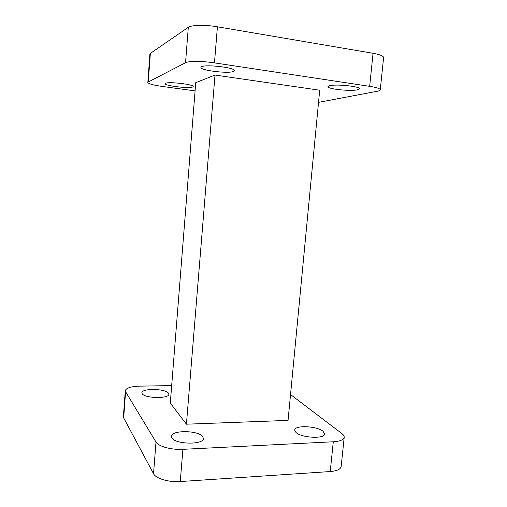 <?xml version="1.0" encoding="UTF-8"?>
<svg xmlns="http://www.w3.org/2000/svg" width="507" height="507" viewBox="0 0 507 507"><rect width="100%" height="100%" fill="white"/><g stroke="black" fill="none" stroke-linecap="round" stroke-linejoin="round"><path stroke-width="0.76" d="M168.438 393.147L168.825 394.237C169.313 398.876 144.59 398.432 142.163 393.705L141.878 392.767C141.662 388.147 165.459 388.546 168.438 393.147M202.711 436.597L203.377 438.473C203.858 444.924 175.422 444.525 171.905 437.953L171.423 436.337C171.29 429.93 198.446 430.228 202.711 436.597M323.048 431.292L324.619 433.929C324.968 439.125 301.526 437.972 295.999 432.484L294.681 430.075C294.561 424.942 316.945 425.937 323.048 431.292M165.586 83.287L165.187 83.68C164.452 85.778 189.022 88.719 192.641 86.995L193.173 86.545C194.232 84.485 168.635 81.437 165.586 83.287M201.615 66.728L200.918 67.418C200.012 70.384 228.239 73.845 233.486 71.449L234.411 70.663C235.749 67.723 206.07 64.123 201.615 66.728M329.67 85.696L327.953 86.634C327.085 88.985 350.35 91.475 357.467 89.815L359.495 88.807C360.654 86.463 336.192 83.896 329.67 85.696M195.081 90.88L162.183 86.437C153.234 85.144 148.45 83.826 147.829 82.47L148.253 82.001L150.351 53.4L149.907 54.021L147.829 82.47M188.3 27.315L185.543 62.703C188.471 60.967 202.521 61.011 214.467 62.874L217.414 26.782C205.43 24.672 191.291 24.976 188.3 27.315L150.351 53.4M380.263 89.84L383.609 57.583C383.526 55.979 380.003 54.547 373.057 53.286L369.673 86.336C376.606 87.438 380.136 88.611 380.263 89.84C380.174 90.417 379.16 90.892 377.227 91.26L318.535 102.363M373.057 53.286L217.414 26.782M369.673 86.336L214.467 62.874M185.543 62.703L148.253 82.001M215.006 75.055L195.734 82.685L170.289 403.065L186.424 424.188L215.006 75.055L319.695 90.214L288.058 420.398L186.424 424.188M171.677 385.593L139.691 386.144C130.977 386.461 126.18 387.969 125.292 390.663L125.59 391.765L123.676 417.895L123.391 416.659L125.292 390.663M153.532 473.703L155.998 442.041C158.317 446.407 171.366 450.013 182.9 449.322L180.27 481.549C168.768 482.436 155.807 478.551 153.532 473.703L123.676 417.895M344.196 437.294L341.173 466.427C340.641 469.254 336.997 470.965 330.241 471.548L333.289 441.781C340.058 441.318 343.695 439.823 344.196 437.294C344.297 436.071 343.505 434.816 341.832 433.529L290.536 394.541M330.241 471.548L180.27 481.549M333.289 441.781L182.9 449.322M155.998 442.041L125.59 391.765"/></g></svg>
